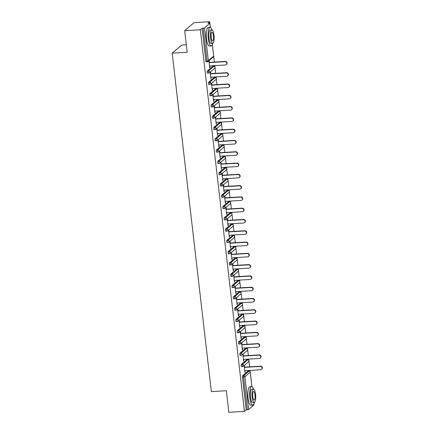 <?xml version="1.0" encoding="UTF-8"?>
<svg xmlns="http://www.w3.org/2000/svg" width="434" height="434" viewBox="0 0 434 434"><rect width="100%" height="100%" fill="white"/><g stroke="black" fill="none" stroke-linecap="round" stroke-linejoin="round"><path stroke-width="0.65" d="M186.311 44.8L181.602 45.082L172.195 53.149L211.358 391.625L226.336 390.736L228.832 412.3L244.456 411.372L200.302 29.767L184.678 30.695L194.09 22.628L209.714 21.7L207.951 23.208L209.92 23.257L210.409 27.472M250.223 371.846L250.055 370.386M249.648 366.839L248.975 361.039M248.921 360.562L248.753 359.102M248.34 355.549L247.668 349.75M247.613 349.272L247.445 347.813M247.033 344.26L246.36 338.46M246.306 337.983L246.138 336.529M245.725 332.976L245.058 327.176M245.004 326.699L244.83 325.24M244.423 321.686L243.751 315.887M243.696 315.409L243.528 313.95M243.116 310.397L242.443 304.597M242.389 304.12L242.221 302.666M241.809 299.113L241.141 293.313M241.082 292.836L240.913 291.377M240.501 287.823L239.834 282.024M239.78 281.547L239.606 280.087M239.199 276.534L238.526 270.735M238.472 270.257L238.304 268.803M237.892 265.25L237.219 259.451M237.165 258.973L236.997 257.514M236.584 253.961L235.917 248.161M235.857 247.684L235.689 246.224M235.282 242.677L234.61 236.872M234.555 236.394L234.387 234.94M233.975 231.387L233.302 225.588M233.248 225.11L233.08 223.651M232.667 220.098L231.995 214.298M231.94 213.821L231.772 212.362M231.36 208.814L230.693 203.014M230.633 202.532L230.465 201.078M230.058 197.524L229.385 191.725M229.331 191.248L229.163 189.788M228.751 186.235L228.078 180.436M228.024 179.958L227.855 178.499M227.443 174.951L226.77 169.151M226.716 168.669L226.548 167.215M226.136 163.661L225.468 157.862M225.409 157.385L225.241 155.925M224.834 152.372L224.161 146.573M224.107 146.095L223.939 144.636M223.526 141.088L222.854 135.289M222.799 134.811L222.631 133.352M222.219 129.799L221.546 123.999M221.492 123.522L221.324 122.062M220.911 118.509L220.244 112.71M220.184 112.232L220.016 110.778M219.609 107.225L218.937 101.426M218.882 100.948L218.714 99.489M218.302 95.936L217.629 90.136M217.575 89.659L217.407 88.2M216.995 84.646L216.322 78.847M216.268 78.37L216.099 76.916M215.687 73.362L215.02 67.563M214.966 67.086L214.792 65.626M214.385 62.073L213.712 56.274M209.888 23.214L209.714 21.7M206.264 61.878A1.112 0.304 -93.4 0 1 206.204 61.905A1.112 0.304 -93.4 0 1 205.857 61.037L206.996 60.966L203.204 28.194L204.555 27.884L209.92 23.257M205.857 61.037L202.065 28.259L200.302 29.767M203.204 28.194L202.065 28.259M254.02 404.803L248.709 409.49L246.219 409.864L244.456 411.372M172.195 53.149L187.173 52.259L184.678 30.695M209.682 67.487L209.991 67.471L209.709 67.715L208.917 60.841L209.199 60.597L209.4 62.371M209.991 67.471L209.812 65.919M246.219 409.864L242.422 377.086A1.112 0.304 -93.4 0 1 242.579 375.757L247.906 371.195A1.112 0.304 -93.4 0 1 247.966 371.168A1.112 0.304 -93.4 0 1 248.026 371.184M241.526 366.643A1.112 0.304 -93.4 0 1 241.467 366.67A1.112 0.304 -93.4 0 1 241.12 365.797A1.112 0.304 -93.4 0 1 241.277 364.473L246.599 359.905A1.112 0.304 -93.4 0 1 246.658 359.878A1.112 0.304 -93.4 0 1 246.724 359.9M240.219 355.354A1.112 0.304 -93.4 0 1 240.159 355.381A1.112 0.304 -93.4 0 1 239.812 354.513A1.112 0.304 -93.4 0 1 239.969 353.184L245.291 348.616A1.112 0.304 -93.4 0 1 245.351 348.589A1.112 0.304 -93.4 0 1 245.416 348.611M238.912 344.07A1.112 0.304 -93.4 0 1 238.852 344.091A1.112 0.304 -93.4 0 1 238.505 343.223A1.112 0.304 -93.4 0 1 238.662 341.894L243.989 337.332A1.112 0.304 -93.4 0 1 244.049 337.305A1.112 0.304 -93.4 0 1 244.109 337.321M237.61 332.78A1.112 0.304 -93.4 0 1 237.55 332.807A1.112 0.304 -93.4 0 1 237.203 331.934A1.112 0.304 -93.4 0 1 237.355 330.61L242.682 326.042A1.112 0.304 -93.4 0 1 242.742 326.015A1.112 0.304 -93.4 0 1 242.801 326.037M236.302 321.491A1.112 0.304 -93.4 0 1 236.242 321.518A1.112 0.304 -93.4 0 1 235.895 320.65A1.112 0.304 -93.4 0 1 236.053 319.321L241.375 314.753A1.112 0.304 -93.4 0 1 241.434 314.731A1.112 0.304 -93.4 0 1 241.499 314.748M234.995 310.207A1.112 0.304 -93.4 0 1 234.935 310.229A1.112 0.304 -93.4 0 1 234.588 309.361A1.112 0.304 -93.4 0 1 234.745 308.031L240.067 303.469A1.112 0.304 -93.4 0 1 240.127 303.442A1.112 0.304 -93.4 0 1 240.192 303.458M233.687 298.918A1.112 0.304 -93.4 0 1 233.628 298.945A1.112 0.304 -93.4 0 1 233.28 298.077A1.112 0.304 -93.4 0 1 233.438 296.748L238.765 292.18A1.112 0.304 -93.4 0 1 238.825 292.153A1.112 0.304 -93.4 0 1 238.884 292.174M232.385 287.628A1.112 0.304 -93.4 0 1 232.326 287.655A1.112 0.304 -93.4 0 1 231.978 286.787A1.112 0.304 -93.4 0 1 232.13 285.458L237.458 280.89A1.112 0.304 -93.4 0 1 237.517 280.869A1.112 0.304 -93.4 0 1 237.577 280.885M231.078 276.344A1.112 0.304 -93.4 0 1 231.018 276.371A1.112 0.304 -93.4 0 1 230.671 275.498A1.112 0.304 -93.4 0 1 230.828 274.174L236.15 269.606A1.112 0.304 -93.4 0 1 236.21 269.579A1.112 0.304 -93.4 0 1 236.275 269.601M229.77 265.055A1.112 0.304 -93.4 0 1 229.711 265.082A1.112 0.304 -93.4 0 1 229.364 264.214A1.112 0.304 -93.4 0 1 229.521 262.885L234.843 258.317A1.112 0.304 -93.4 0 1 234.903 258.29A1.112 0.304 -93.4 0 1 234.968 258.311M228.468 253.765A1.112 0.304 -93.4 0 1 228.409 253.792A1.112 0.304 -93.4 0 1 228.056 252.924A1.112 0.304 -93.4 0 1 228.213 251.595L233.541 247.033A1.112 0.304 -93.4 0 1 233.601 247.006A1.112 0.304 -93.4 0 1 233.66 247.022M227.161 242.481A1.112 0.304 -93.4 0 1 227.101 242.508A1.112 0.304 -93.4 0 1 226.754 241.635A1.112 0.304 -93.4 0 1 226.906 240.311L232.233 235.743A1.112 0.304 -93.4 0 1 232.293 235.716A1.112 0.304 -93.4 0 1 232.353 235.738M225.854 231.192A1.112 0.304 -93.4 0 1 225.794 231.219A1.112 0.304 -93.4 0 1 225.447 230.351A1.112 0.304 -93.4 0 1 225.604 229.022L230.926 224.454A1.112 0.304 -93.4 0 1 230.986 224.427A1.112 0.304 -93.4 0 1 231.051 224.449M224.546 219.902A1.112 0.304 -93.4 0 1 224.487 219.929A1.112 0.304 -93.4 0 1 224.139 219.061A1.112 0.304 -93.4 0 1 224.297 217.732L229.624 213.17A1.112 0.304 -93.4 0 1 229.684 213.143A1.112 0.304 -93.4 0 1 229.743 213.159M223.244 208.618A1.112 0.304 -93.4 0 1 223.184 208.645A1.112 0.304 -93.4 0 1 222.832 207.772A1.112 0.304 -93.4 0 1 222.989 206.448L228.317 201.881A1.112 0.304 -93.4 0 1 228.376 201.853A1.112 0.304 -93.4 0 1 228.436 201.875M221.937 197.329A1.112 0.304 -93.4 0 1 221.877 197.356A1.112 0.304 -93.4 0 1 221.53 196.488A1.112 0.304 -93.4 0 1 221.687 195.159L227.009 190.591A1.112 0.304 -93.4 0 1 227.069 190.564A1.112 0.304 -93.4 0 1 227.134 190.586M220.629 186.04A1.112 0.304 -93.4 0 1 220.57 186.067A1.112 0.304 -93.4 0 1 220.222 185.199A1.112 0.304 -93.4 0 1 220.38 183.87L225.702 179.307A1.112 0.304 -93.4 0 1 225.761 179.28A1.112 0.304 -93.4 0 1 225.826 179.296M219.322 174.756A1.112 0.304 -93.4 0 1 219.262 174.783A1.112 0.304 -93.4 0 1 218.915 173.909A1.112 0.304 -93.4 0 1 219.072 172.586L224.4 168.018A1.112 0.304 -93.4 0 1 224.459 167.991A1.112 0.304 -93.4 0 1 224.519 168.012M218.02 163.466A1.112 0.304 -93.4 0 1 217.96 163.493A1.112 0.304 -93.4 0 1 217.608 162.625A1.112 0.304 -93.4 0 1 217.765 161.296L223.092 156.728A1.112 0.304 -93.4 0 1 223.152 156.701A1.112 0.304 -93.4 0 1 223.212 156.723M216.712 152.182A1.112 0.304 -93.4 0 1 216.653 152.204A1.112 0.304 -93.4 0 1 216.306 151.336A1.112 0.304 -93.4 0 1 216.463 150.007L221.785 145.444A1.112 0.304 -93.4 0 1 221.845 145.417A1.112 0.304 -93.4 0 1 221.91 145.433M215.405 140.893A1.112 0.304 -93.4 0 1 215.345 140.92A1.112 0.304 -93.4 0 1 214.998 140.046A1.112 0.304 -93.4 0 1 215.156 138.723L220.477 134.155A1.112 0.304 -93.4 0 1 220.537 134.128A1.112 0.304 -93.4 0 1 220.602 134.149M214.098 129.603A1.112 0.304 -93.4 0 1 214.038 129.63A1.112 0.304 -93.4 0 1 213.691 128.762A1.112 0.304 -93.4 0 1 213.848 127.433L219.175 122.865A1.112 0.304 -93.4 0 1 219.235 122.844A1.112 0.304 -93.4 0 1 219.295 122.86M212.796 118.319A1.112 0.304 -93.4 0 1 212.736 118.341A1.112 0.304 -93.4 0 1 212.383 117.473A1.112 0.304 -93.4 0 1 212.541 116.144L217.868 111.581A1.112 0.304 -93.4 0 1 217.928 111.554A1.112 0.304 -93.4 0 1 217.987 111.571M211.488 107.03A1.112 0.304 -93.4 0 1 211.429 107.057A1.112 0.304 -93.4 0 1 211.081 106.184A1.112 0.304 -93.4 0 1 211.239 104.86L216.561 100.292A1.112 0.304 -93.4 0 1 216.62 100.265A1.112 0.304 -93.4 0 1 216.685 100.287M210.181 95.74A1.112 0.304 -93.4 0 1 210.121 95.768A1.112 0.304 -93.4 0 1 209.774 94.9A1.112 0.304 -93.4 0 1 209.931 93.57L215.253 89.003A1.112 0.304 -93.4 0 1 215.313 88.981A1.112 0.304 -93.4 0 1 215.378 88.997M208.873 84.456A1.112 0.304 -93.4 0 1 208.814 84.484A1.112 0.304 -93.4 0 1 208.466 83.61A1.112 0.304 -93.4 0 1 208.624 82.286L213.951 77.719A1.112 0.304 -93.4 0 1 214.011 77.691A1.112 0.304 -93.4 0 1 214.071 77.708M207.571 73.167A1.112 0.304 -93.4 0 1 207.512 73.194A1.112 0.304 -93.4 0 1 207.164 72.326A1.112 0.304 -93.4 0 1 207.316 70.997L212.644 66.429A1.112 0.304 -93.4 0 1 212.703 66.402A1.112 0.304 -93.4 0 1 212.763 66.424M210.707 73.655L210.501 71.887L210.219 72.125L211.016 78.999L211.119 77.209M212.014 84.945L211.808 83.171L211.526 83.415L212.324 90.288L212.427 88.498M213.322 96.234L213.116 94.46L212.834 94.699L213.626 101.578L213.729 99.782M214.624 107.518L214.423 105.75L214.141 105.988L214.933 112.862L215.036 111.071M215.931 118.807L215.725 117.034L215.443 117.278L216.24 124.151L216.344 122.361M217.239 130.097L217.033 128.323L216.75 128.562L217.548 135.435L217.651 133.645M218.546 141.381L218.34 139.607L218.058 139.851L218.85 146.725L218.953 144.934M219.848 152.67L219.647 150.896L219.365 151.141L220.157 158.014L220.26 156.224M221.156 163.96L220.949 162.186L220.667 162.424L221.465 169.298L221.568 167.508M222.463 175.244L222.257 173.47L221.975 173.714L222.772 180.587L222.875 178.797M223.77 186.533L223.564 184.759L223.282 185.003L224.074 191.877L224.177 190.087M225.072 197.817L224.872 196.049L224.584 196.287L225.382 203.161L225.485 201.371M226.38 209.107L226.174 207.333L225.892 207.577L226.689 214.45L226.792 212.66M227.687 220.396L227.481 218.622L227.199 218.866L227.996 225.74L228.1 223.949M228.995 231.68L228.789 229.911L228.506 230.15L229.298 237.024L229.402 235.233M230.297 242.969L230.091 241.196L229.808 241.44L230.606 248.313L230.709 246.523M231.604 254.259L231.398 252.485L231.116 252.729L231.913 259.603L232.016 257.807M232.912 265.543L232.705 263.774L232.423 264.013L233.221 270.887L233.324 269.096M234.219 276.832L234.013 275.058L233.731 275.302L234.523 282.176L234.626 280.386M235.521 288.122L235.315 286.348L235.033 286.592L235.83 293.465L235.933 291.67M236.828 299.406L236.622 297.637L236.34 297.876L237.138 304.749L237.241 302.959M238.136 310.695L237.93 308.921L237.648 309.165L238.44 316.039L238.727 315.795L238.543 314.249M239.438 321.985L239.237 320.211L238.955 320.449L239.747 327.328L239.85 325.533M240.745 333.269L240.539 331.495L240.257 331.739L241.054 338.612L241.158 336.822M242.053 344.558L241.846 342.784L241.564 343.028L242.362 349.902L242.465 348.111M243.36 355.847L243.154 354.073L242.872 354.312L243.664 361.186L243.767 359.395M244.662 367.131L244.461 365.357L244.179 365.602L244.971 372.475L245.074 370.685M211.298 78.76L210.989 78.776M212.606 90.044L212.297 90.066M213.908 101.334L213.604 101.35M215.215 112.623L214.906 112.639M216.523 123.907L216.213 123.929M217.83 135.196L217.521 135.213M219.132 146.486L218.828 146.502M220.439 157.77L220.13 157.792M221.747 169.059L221.438 169.076M223.054 180.343L222.745 180.365M224.356 191.633L224.052 191.649M225.664 202.922L225.354 202.938M226.971 214.206L226.662 214.228M228.279 225.496L227.969 225.512M229.581 236.785L229.277 236.801M230.888 248.069L230.579 248.091M232.195 259.358L231.886 259.375M233.503 270.648L233.194 270.664M234.805 281.932L234.501 281.954M236.112 293.221L235.803 293.238M237.42 304.511L237.11 304.527M238.727 315.795L238.418 315.816M240.029 327.084L239.72 327.1M241.337 338.374L241.027 338.39M242.644 349.658L242.335 349.679M243.946 360.947L243.642 360.963M245.253 372.231L244.944 372.253M209.503 65.941L225.344 65.002A1.709 1.611 -130.6 0 0 226.651 62.735A1.709 1.611 -130.6 0 0 224.958 61.671L209.117 62.61M224.958 61.671L225.241 61.427A1.709 1.611 49.4 0 1 226.543 64.389L226.26 64.633M225.241 61.427L209.096 62.387M210.81 77.225L226.651 76.286A1.709 1.611 -130.6 0 0 227.958 74.024A1.709 1.611 -130.6 0 0 226.266 72.961L210.425 73.899M226.266 72.961L226.548 72.717A1.709 1.611 49.4 0 1 227.85 75.679L227.568 75.917M226.548 72.717L210.398 73.677M212.118 88.514L227.953 87.576A1.709 1.611 -130.6 0 0 229.266 85.308A1.709 1.611 -130.6 0 0 227.568 84.245L211.732 85.189M227.568 84.245L227.85 84.006A1.709 1.611 49.4 0 1 229.157 86.963L228.875 87.207M227.85 84.006L211.705 84.961M213.425 99.804L229.261 98.86A1.709 1.611 -130.6 0 0 230.573 96.598A1.709 1.611 -130.6 0 0 228.875 95.534L213.04 96.473M228.875 95.534L229.157 95.29A1.709 1.611 49.4 0 1 230.459 98.252L230.177 98.496M229.157 95.29L213.013 96.25M214.727 111.088L230.568 110.149A1.709 1.611 -130.6 0 0 231.875 107.882A1.709 1.611 -130.6 0 0 230.183 106.824L214.342 107.762M230.183 106.824L230.465 106.58A1.709 1.611 49.4 0 1 231.767 109.542L231.485 109.78M230.465 106.58L214.32 107.54M216.034 122.377L231.875 121.439A1.709 1.611 -130.6 0 0 233.183 119.171A1.709 1.611 -130.6 0 0 231.49 118.108L215.649 119.052M231.49 118.108L231.772 117.869A1.709 1.611 49.4 0 1 233.074 120.826L232.792 121.07M231.772 117.869L215.622 118.824M212.009 29.93A9.282 2.517 86.6 0 0 210.105 27.423A9.282 2.517 86.6 0 0 208.304 38.707A9.282 2.517 86.6 0 0 211.206 45.955A9.282 2.517 86.6 0 0 212.801 43.248M210.105 27.423L208.325 27.532A9.282 2.517 86.6 0 0 206.524 38.816A9.282 2.517 86.6 0 0 209.427 46.064L211.206 45.955M212.693 43.264L211.054 43.362A6.684 1.812 -93.4 0 1 208.966 38.143A6.684 1.812 -93.4 0 1 210.262 30.022L211.9 29.924A6.684 1.812 86.6 0 0 210.604 38.046A6.684 1.812 86.6 0 0 212.693 43.264A6.684 1.812 86.6 0 0 213.989 35.143A6.684 1.812 86.6 0 0 211.9 29.924M213.387 35.659A4.307 1.166 86.6 0 0 212.042 32.295A4.307 1.166 86.6 0 0 211.206 37.53A4.307 1.166 86.6 0 0 212.552 40.894A4.307 1.166 86.6 0 0 213.387 35.659M253.57 389.103A9.282 2.517 86.6 0 0 251.666 386.602A9.282 2.517 86.6 0 0 249.865 397.88A9.282 2.517 86.6 0 0 252.767 405.128A9.282 2.517 86.6 0 0 254.362 402.421M251.666 386.602L249.881 386.705A9.282 2.517 86.6 0 0 248.08 397.989A9.282 2.517 86.6 0 0 250.982 405.237L252.767 405.128M254.253 402.437L252.61 402.535A6.684 1.812 -93.4 0 1 250.521 397.316A6.684 1.812 -93.4 0 1 251.818 389.195L253.461 389.097A6.684 1.812 86.6 0 0 252.165 397.219A6.684 1.812 86.6 0 0 254.253 402.437A6.684 1.812 86.6 0 0 255.55 394.316A6.684 1.812 86.6 0 0 253.461 389.097M254.948 394.831A4.307 1.166 86.6 0 0 253.602 391.468A4.307 1.166 86.6 0 0 252.767 396.703A4.307 1.166 86.6 0 0 254.112 400.067A4.307 1.166 86.6 0 0 254.948 394.831M217.342 133.667L233.177 132.723A1.709 1.611 -130.6 0 0 234.49 130.46A1.709 1.611 -130.6 0 0 232.792 129.397L216.957 130.336M232.792 129.397L233.074 129.153A1.709 1.611 49.4 0 1 234.382 132.115L234.1 132.359M233.074 129.153L216.929 130.113M218.649 144.951L234.485 144.012A1.709 1.611 -130.6 0 0 235.798 141.744A1.709 1.611 -130.6 0 0 234.1 140.687L218.264 141.625M234.1 140.687L234.382 140.442A1.709 1.611 49.4 0 1 235.684 143.404L235.402 143.643M234.382 140.442L218.237 141.403M219.951 156.24L235.792 155.301A1.709 1.611 -130.6 0 0 237.1 153.034A1.709 1.611 -130.6 0 0 235.407 151.971L219.566 152.909M235.407 151.971L235.689 151.732A1.709 1.611 49.4 0 1 236.991 154.688L236.709 154.933M235.689 151.732L219.544 152.687M221.259 167.529L237.094 166.585A1.709 1.611 -130.6 0 0 238.407 164.323A1.709 1.611 -130.6 0 0 236.709 163.26L220.873 164.198M236.709 163.26L236.997 163.016A1.709 1.611 49.4 0 1 238.299 165.978L238.016 166.222M236.997 163.016L220.846 163.976M222.566 178.813L238.402 177.875A1.709 1.611 -130.6 0 0 239.714 175.607A1.709 1.611 -130.6 0 0 238.016 174.544L222.181 175.488M238.016 174.544L238.299 174.305A1.709 1.611 49.4 0 1 239.606 177.267L239.324 177.506M238.299 174.305L222.154 175.265M223.873 190.103L239.709 189.164A1.709 1.611 -130.6 0 0 241.022 186.897A1.709 1.611 -130.6 0 0 239.324 185.833L223.488 186.772M239.324 185.833L239.606 185.589A1.709 1.611 49.4 0 1 240.908 188.551L240.626 188.795M239.606 185.589L223.461 186.549M225.175 201.392L241.016 200.448A1.709 1.611 -130.6 0 0 242.324 198.186A1.709 1.611 -130.6 0 0 240.631 197.123L224.79 198.061M240.631 197.123L240.913 196.879A1.709 1.611 49.4 0 1 242.215 199.841L241.933 200.079M240.913 196.879L224.769 197.839M226.483 212.676L242.318 211.738A1.709 1.611 -130.6 0 0 243.631 209.47A1.709 1.611 -130.6 0 0 241.933 208.407L226.098 209.351M241.933 208.407L242.215 208.168A1.709 1.611 49.4 0 1 243.523 211.13L243.241 211.369M242.215 208.168L226.071 209.123M227.79 223.966L243.626 223.027A1.709 1.611 -130.6 0 0 244.939 220.76A1.709 1.611 -130.6 0 0 243.241 219.696L227.405 220.635M243.241 219.696L243.523 219.452A1.709 1.611 49.4 0 1 244.83 222.414L244.548 222.658M243.523 219.452L227.378 220.412M229.098 235.255L244.933 234.311A1.709 1.611 -130.6 0 0 246.246 232.049A1.709 1.611 -130.6 0 0 244.548 230.986L228.713 231.924M244.548 230.986L244.83 230.742A1.709 1.611 49.4 0 1 246.132 233.704L245.85 233.942M244.83 230.742L228.685 231.702M230.4 246.539L246.241 245.601A1.709 1.611 -130.6 0 0 247.548 243.333A1.709 1.611 -130.6 0 0 245.856 242.27L230.015 243.214M245.856 242.27L246.138 242.031A1.709 1.611 49.4 0 1 247.44 244.988L247.158 245.232M246.138 242.031L229.987 242.986M231.707 257.829L247.543 256.89A1.709 1.611 -130.6 0 0 248.856 254.622A1.709 1.611 -130.6 0 0 247.158 253.559L231.322 254.498M247.158 253.559L247.44 253.315A1.709 1.611 49.4 0 1 248.747 256.277L248.465 256.521M247.44 253.315L231.295 254.275M233.015 269.113L248.85 268.174A1.709 1.611 -130.6 0 0 250.163 265.912A1.709 1.611 -130.6 0 0 248.465 264.849L232.629 265.787M248.465 264.849L248.747 264.604A1.709 1.611 49.4 0 1 250.055 267.566L249.772 267.805M248.747 264.604L232.602 265.565M234.317 280.402L250.158 279.463A1.709 1.611 -130.6 0 0 251.465 277.196A1.709 1.611 -130.6 0 0 249.772 276.132L233.931 277.076M249.772 276.132L250.055 275.894A1.709 1.611 49.4 0 1 251.357 278.85L251.074 279.095M250.055 275.894L233.91 276.849M235.624 291.691L251.465 290.747A1.709 1.611 -130.6 0 0 252.772 288.485A1.709 1.611 -130.6 0 0 251.08 287.422L235.239 288.36M251.08 287.422L251.362 287.178A1.709 1.611 49.4 0 1 252.664 290.14L252.382 290.384M251.362 287.178L235.212 288.138M236.931 302.975L252.767 302.037A1.709 1.611 -130.6 0 0 254.08 299.769A1.709 1.611 -130.6 0 0 252.382 298.711L236.546 299.65M252.382 298.711L252.664 298.467A1.709 1.611 49.4 0 1 253.971 301.429L253.689 301.668M252.664 298.467L236.519 299.427M238.239 314.265L254.074 313.326A1.709 1.611 -130.6 0 0 255.387 311.059A1.709 1.611 -130.6 0 0 253.689 309.995L237.854 310.939M253.689 309.995L253.971 309.757A1.709 1.611 49.4 0 1 255.279 312.713L254.997 312.957M253.971 309.757L237.827 310.711M239.541 325.554L255.382 324.61A1.709 1.611 -130.6 0 0 256.689 322.348A1.709 1.611 -130.6 0 0 254.997 321.285L239.156 322.223M254.997 321.285L255.279 321.041A1.709 1.611 49.4 0 1 256.581 324.003L256.299 324.247M255.279 321.041L239.134 322.001M240.848 336.838L256.689 335.9A1.709 1.611 -130.6 0 0 257.997 333.632A1.709 1.611 -130.6 0 0 256.304 332.574L240.463 333.513M256.304 332.574L256.586 332.33A1.709 1.611 49.4 0 1 257.888 335.292L257.606 335.531M256.586 332.33L240.436 333.29M242.156 348.128L257.991 347.189A1.709 1.611 -130.6 0 0 259.304 344.921A1.709 1.611 -130.6 0 0 257.606 343.858L241.771 344.802M257.606 343.858L257.888 343.619A1.709 1.611 49.4 0 1 259.196 346.576L258.914 346.82M257.888 343.619L241.743 344.574M243.463 359.417L259.299 358.473A1.709 1.611 -130.6 0 0 260.612 356.211A1.709 1.611 -130.6 0 0 258.914 355.148L243.078 356.086M258.914 355.148L259.196 354.904A1.709 1.611 49.4 0 1 260.498 357.866L260.216 358.11M259.196 354.904L243.051 355.864M244.765 370.701L260.606 369.763A1.709 1.611 -130.6 0 0 261.914 367.495A1.709 1.611 -130.6 0 0 260.221 366.432L244.38 367.376M260.221 366.432L260.503 366.193A1.709 1.611 49.4 0 1 261.805 369.155L261.523 369.394M260.503 366.193L244.358 367.153M204.555 27.884L208.347 60.662L213.674 56.095L212.356 44.718M210.36 27.456L209.882 23.317M206.204 61.905L207.343 61.84A1.112 0.304 86.6 0 1 206.996 60.966L208.347 60.662A1.112 1.052 49.4 0 1 207.403 61.812A1.112 0.304 86.6 0 1 207.343 61.84A1.112 1.112 0 0 0 208.005 61.574L213.327 57.006A1.112 1.112 0 0 0 213.712 56.029L213.658 55.975M213.327 57.006A1.112 1.052 49.4 0 0 213.674 56.095L212.394 44.637M254.036 404.922L253.917 403.897M251.921 386.629L250.244 372.15L244.917 376.712L248.709 409.49M247.358 409.794L243.566 377.021L242.422 377.086M242.579 375.757L243.724 375.692A1.112 1.052 -130.6 0 1 244.917 376.712L243.566 377.021A1.112 0.304 -93.4 0 1 243.724 375.692L249.045 371.124L247.906 371.195M250.223 372.025L250.244 372.15A1.112 1.052 -130.6 0 0 249.045 371.124A1.112 0.304 86.6 0 1 249.105 371.097A1.112 0.304 86.6 0 1 249.181 371.124M207.316 70.997L208.461 70.926L213.783 66.364L212.644 66.429M213.919 66.364A1.112 0.304 86.6 0 0 213.843 66.337A1.112 0.304 86.6 0 0 213.783 66.364A1.112 1.052 -130.6 0 1 214.982 67.384A1.112 1.052 49.4 0 1 214.635 68.295A1.112 1.112 0 0 0 213.843 66.337L212.703 66.402M207.512 73.194L208.651 73.124A1.112 1.112 0 0 0 209.313 72.858A1.112 1.052 49.4 0 0 209.655 71.952A1.112 1.052 -130.6 0 0 208.461 70.926A1.112 0.304 -93.4 0 0 208.304 72.256A1.112 0.304 86.6 0 0 208.651 73.124A1.112 0.304 86.6 0 0 208.711 73.096A1.112 1.052 49.4 0 0 209.313 72.858L214.635 68.295M208.624 82.286L209.768 82.216L215.09 77.648L213.951 77.719M209.931 93.57L211.07 93.505L216.398 88.937L215.253 89.003M211.239 104.86L212.378 104.789L217.705 100.227L216.561 100.292M212.541 116.144L213.685 116.079L219.007 111.511L217.868 111.581M213.848 127.433L214.987 127.368L220.315 122.8L219.175 122.865M215.156 138.723L216.295 138.652L221.622 134.09L220.477 134.155M216.463 150.007L217.602 149.942L222.93 145.374L221.785 145.444M217.765 161.296L218.91 161.231L224.232 156.663L223.092 156.728M219.072 172.586L220.212 172.515L225.539 167.953L224.4 168.018M220.38 183.87L221.519 183.804L226.846 179.237L225.702 179.307M221.687 195.159L222.826 195.094L228.148 190.526L227.009 190.591M222.989 206.448L224.134 206.378L229.456 201.81L228.317 201.881M224.297 217.732L225.436 217.667L230.763 213.099L229.624 213.17M225.604 229.022L226.743 228.951L232.071 224.389L230.926 224.454M226.906 240.311L228.051 240.241L233.373 235.673L232.233 235.743M228.213 251.595L229.358 251.53L234.68 246.962L233.541 247.033M229.521 262.885L230.66 262.814L235.987 258.252L234.843 258.317M230.828 274.174L231.968 274.104L237.295 269.536L236.15 269.606M232.13 285.458L233.275 285.393L238.597 280.825L237.458 280.89M233.438 296.748L234.582 296.677L239.904 292.115L238.765 292.18M234.745 308.031L235.884 307.966L241.212 303.399L240.067 303.469M236.053 319.321L237.192 319.256L242.519 314.688L241.375 314.753M237.355 330.61L238.499 330.54L243.821 325.977L242.682 326.042M238.662 341.894L239.807 341.829L245.129 337.261L243.989 337.332M239.969 353.184L241.109 353.119L246.436 348.551L245.291 348.616M241.277 364.473L242.416 364.403L247.743 359.84L246.599 359.905M215.221 77.648A1.112 0.304 86.6 0 0 215.15 77.621A1.112 0.304 86.6 0 0 215.09 77.648A1.112 1.052 -130.6 0 1 216.284 78.673A1.112 1.052 49.4 0 1 215.942 79.579A1.112 1.112 0 0 0 215.15 77.621L214.011 77.691M208.814 84.484L209.958 84.413A1.112 1.112 0 0 0 210.615 84.147A1.112 1.052 49.4 0 0 210.962 83.236A1.112 1.052 -130.6 0 0 209.768 82.216A1.112 0.304 -93.4 0 0 209.611 83.545A1.112 0.304 86.6 0 0 209.958 84.413A1.112 0.304 86.6 0 0 210.018 84.386A1.112 1.052 49.4 0 0 210.615 84.147L215.942 79.579M216.528 88.937A1.112 0.304 86.6 0 0 216.457 88.91A1.112 0.304 86.6 0 0 216.398 88.937A1.112 1.052 -130.6 0 1 217.591 89.957A1.112 1.052 49.4 0 1 217.25 90.869A1.112 1.112 0 0 0 216.457 88.91L215.313 88.981M210.121 95.768L211.266 95.702A1.112 1.112 0 0 0 211.922 95.437A1.112 1.052 49.4 0 0 212.269 94.525A1.112 1.052 -130.6 0 0 211.07 93.505A1.112 0.304 -93.4 0 0 210.913 94.829A1.112 0.304 86.6 0 0 211.266 95.702A1.112 0.304 86.6 0 0 211.325 95.675A1.112 1.052 49.4 0 0 211.922 95.437L217.25 90.869M217.835 100.227A1.112 0.304 86.6 0 0 217.765 100.2A1.112 0.304 86.6 0 0 217.705 100.227A1.112 1.052 -130.6 0 1 218.899 101.247A1.112 1.052 49.4 0 1 218.552 102.158A1.112 1.112 0 0 0 217.765 100.2L216.62 100.265M211.429 107.057L212.568 106.986A1.112 1.112 0 0 0 213.23 106.721A1.112 1.052 49.4 0 0 213.571 105.815A1.112 1.052 -130.6 0 0 212.378 104.789A1.112 0.304 -93.4 0 0 212.221 106.118A1.112 0.304 86.6 0 0 212.568 106.986A1.112 0.304 86.6 0 0 212.627 106.959A1.112 1.052 49.4 0 0 213.23 106.721L218.552 102.158M219.143 111.511A1.112 0.304 86.6 0 0 219.067 111.484A1.112 0.304 86.6 0 0 219.007 111.511A1.112 1.052 -130.6 0 1 220.206 112.536A1.112 1.052 49.4 0 1 219.859 113.442A1.112 1.112 0 0 0 219.067 111.484L217.928 111.554M212.736 118.341L213.875 118.276A1.112 1.112 0 0 0 214.537 118.01A1.112 1.052 49.4 0 0 214.879 117.099A1.112 1.052 -130.6 0 0 213.685 116.079A1.112 0.304 -93.4 0 0 213.528 117.408A1.112 0.304 86.6 0 0 213.875 118.276A1.112 0.304 86.6 0 0 213.935 118.249A1.112 1.052 49.4 0 0 214.537 118.01L219.859 113.442M220.445 122.8A1.112 0.304 86.6 0 0 220.374 122.773A1.112 0.304 86.6 0 0 220.315 122.8A1.112 1.052 -130.6 0 1 221.508 123.82A1.112 1.052 49.4 0 1 221.166 124.732A1.112 1.112 0 0 0 220.374 122.773L219.235 122.844M214.038 129.63L215.183 129.565A1.112 1.112 0 0 0 215.839 129.299A1.112 1.052 49.4 0 0 216.186 128.388A1.112 1.052 -130.6 0 0 214.987 127.368A1.112 0.304 -93.4 0 0 214.835 128.692A1.112 0.304 86.6 0 0 215.183 129.565A1.112 0.304 86.6 0 0 215.242 129.538A1.112 1.052 49.4 0 0 215.839 129.299L221.166 124.732M221.752 134.09A1.112 0.304 86.6 0 0 221.682 134.063A1.112 0.304 86.6 0 0 221.622 134.09A1.112 1.052 -130.6 0 1 222.816 135.11A1.112 1.052 49.4 0 1 222.474 136.016A1.112 1.112 0 0 0 221.682 134.063L220.537 134.128M215.345 140.92L216.49 140.849A1.112 1.112 0 0 0 217.146 140.583A1.112 1.052 49.4 0 0 217.494 139.677A1.112 1.052 -130.6 0 0 216.295 138.652A1.112 0.304 -93.4 0 0 216.137 139.981A1.112 0.304 86.6 0 0 216.49 140.849A1.112 0.304 86.6 0 0 216.55 140.822A1.112 1.052 49.4 0 0 217.146 140.583L222.474 136.016M223.06 145.374A1.112 0.304 86.6 0 0 222.984 145.347A1.112 0.304 86.6 0 0 222.93 145.374A1.112 1.052 -130.6 0 1 224.123 146.399A1.112 1.052 49.4 0 1 223.776 147.305A1.112 1.112 0 0 0 222.984 145.347L221.845 145.417M216.653 152.204L217.792 152.139A1.112 1.112 0 0 0 218.454 151.873A1.112 1.052 49.4 0 0 218.796 150.961A1.112 1.052 -130.6 0 0 217.602 149.942A1.112 0.304 -93.4 0 0 217.445 151.271A1.112 0.304 86.6 0 0 217.792 152.139A1.112 0.304 86.6 0 0 217.852 152.112A1.112 1.052 49.4 0 0 218.454 151.873L223.776 147.305M224.367 156.663A1.112 0.304 86.6 0 0 224.291 156.636A1.112 0.304 86.6 0 0 224.232 156.663A1.112 1.052 -130.6 0 1 225.43 157.683A1.112 1.052 49.4 0 1 225.083 158.594A1.112 1.112 0 0 0 224.291 156.636L223.152 156.701M217.96 163.493L219.099 163.428A1.112 1.112 0 0 0 219.761 163.157A1.112 1.052 49.4 0 0 220.103 162.251A1.112 1.052 -130.6 0 0 218.91 161.231A1.112 0.304 -93.4 0 0 218.752 162.555A1.112 0.304 86.6 0 0 219.099 163.428A1.112 0.304 86.6 0 0 219.159 163.401A1.112 1.052 49.4 0 0 219.761 163.157L225.083 158.594M225.669 167.953A1.112 0.304 86.6 0 0 225.599 167.925A1.112 0.304 86.6 0 0 225.539 167.953A1.112 1.052 -130.6 0 1 226.732 168.972A1.112 1.052 49.4 0 1 226.391 169.878A1.112 1.112 0 0 0 225.599 167.925L224.459 167.991M219.262 174.783L220.407 174.712A1.112 1.112 0 0 0 221.063 174.446A1.112 1.052 49.4 0 0 221.411 173.54A1.112 1.052 -130.6 0 0 220.212 172.515A1.112 0.304 -93.4 0 0 220.06 173.844A1.112 0.304 86.6 0 0 220.407 174.712A1.112 0.304 86.6 0 0 220.467 174.685A1.112 1.052 49.4 0 0 221.063 174.446L226.391 169.878M226.977 179.237A1.112 0.304 86.6 0 0 226.906 179.209A1.112 0.304 86.6 0 0 226.846 179.237A1.112 1.052 -130.6 0 1 228.04 180.262A1.112 1.052 49.4 0 1 227.698 181.168A1.112 1.112 0 0 0 226.906 179.209L225.761 179.28M220.57 186.067L221.714 186.002A1.112 1.112 0 0 0 222.371 185.736A1.112 1.052 49.4 0 0 222.718 184.824A1.112 1.052 -130.6 0 0 221.519 183.804A1.112 0.304 -93.4 0 0 221.362 185.134A1.112 0.304 86.6 0 0 221.714 186.002A1.112 0.304 86.6 0 0 221.769 185.974A1.112 1.052 49.4 0 0 222.371 185.736L227.698 181.168M228.284 190.526A1.112 0.304 86.6 0 0 228.208 190.499A1.112 0.304 86.6 0 0 228.148 190.526A1.112 1.052 -130.6 0 1 229.347 191.546A1.112 1.052 49.4 0 1 229 192.457A1.112 1.112 0 0 0 228.208 190.499L227.069 190.564M221.877 197.356L223.016 197.291A1.112 1.112 0 0 0 223.678 197.02A1.112 1.052 49.4 0 0 224.02 196.114A1.112 1.052 -130.6 0 0 222.826 195.094A1.112 0.304 -93.4 0 0 222.669 196.418A1.112 0.304 86.6 0 0 223.016 197.291A1.112 0.304 86.6 0 0 223.076 197.264A1.112 1.052 49.4 0 0 223.678 197.02L229 192.457M229.591 201.815A1.112 0.304 86.6 0 0 229.515 201.788A1.112 0.304 86.6 0 0 229.456 201.81A1.112 1.052 -130.6 0 1 230.655 202.835A1.112 1.052 49.4 0 1 230.308 203.741A1.112 1.112 0 0 0 229.515 201.788L228.376 201.853M223.184 208.645L224.324 208.575A1.112 1.112 0 0 0 224.98 208.309A1.112 1.052 49.4 0 0 225.327 207.403A1.112 1.052 -130.6 0 0 224.134 206.378A1.112 0.304 -93.4 0 0 223.977 207.707A1.112 0.304 86.6 0 0 224.324 208.575A1.112 0.304 86.6 0 0 224.383 208.548A1.112 1.052 49.4 0 0 224.98 208.309L230.308 203.741M230.893 213.099A1.112 0.304 86.6 0 0 230.823 213.072A1.112 0.304 86.6 0 0 230.763 213.099A1.112 1.052 -130.6 0 1 231.957 214.119A1.112 1.052 49.4 0 1 231.615 215.031A1.112 1.112 0 0 0 230.823 213.072L229.684 213.143M224.487 219.929L225.631 219.864A1.112 1.112 0 0 0 226.288 219.599A1.112 1.052 49.4 0 0 226.635 218.687A1.112 1.052 -130.6 0 0 225.436 217.667A1.112 0.304 -93.4 0 0 225.284 218.991A1.112 0.304 86.6 0 0 225.631 219.864A1.112 0.304 86.6 0 0 225.691 219.837A1.112 1.052 49.4 0 0 226.288 219.599L231.615 215.031M232.201 224.389A1.112 0.304 86.6 0 0 232.13 224.362A1.112 0.304 86.6 0 0 232.071 224.389A1.112 1.052 -130.6 0 1 233.264 225.409A1.112 1.052 49.4 0 1 232.917 226.32A1.112 1.112 0 0 0 232.13 224.362L230.986 224.427M225.794 231.219L226.933 231.148A1.112 1.112 0 0 0 227.595 230.883A1.112 1.052 49.4 0 0 227.942 229.977A1.112 1.052 -130.6 0 0 226.743 228.951A1.112 0.304 -93.4 0 0 226.586 230.28A1.112 0.304 86.6 0 0 226.933 231.148A1.112 0.304 86.6 0 0 226.993 231.127A1.112 1.052 49.4 0 0 227.595 230.883L232.917 226.32M233.508 235.673A1.112 0.304 86.6 0 0 233.432 235.651A1.112 0.304 86.6 0 0 233.373 235.673A1.112 1.052 -130.6 0 1 234.572 236.698A1.112 1.052 49.4 0 1 234.224 237.604A1.112 1.112 0 0 0 233.432 235.651L232.293 235.716M227.101 242.508L228.241 242.438A1.112 1.112 0 0 0 228.902 242.172A1.112 1.052 49.4 0 0 229.244 241.261A1.112 1.052 -130.6 0 0 228.051 240.241A1.112 0.304 -93.4 0 0 227.893 241.57A1.112 0.304 86.6 0 0 228.241 242.438A1.112 0.304 86.6 0 0 228.3 242.411A1.112 1.052 49.4 0 0 228.902 242.172L234.224 237.604M234.816 246.962A1.112 0.304 86.6 0 0 234.74 246.935A1.112 0.304 86.6 0 0 234.68 246.962A1.112 1.052 -130.6 0 1 235.879 247.982A1.112 1.052 49.4 0 1 235.532 248.894A1.112 1.112 0 0 0 234.74 246.935L233.601 247.006M228.409 253.792L229.548 253.727A1.112 1.112 0 0 0 230.204 253.461A1.112 1.052 49.4 0 0 230.552 252.55A1.112 1.052 -130.6 0 0 229.358 251.53A1.112 0.304 -93.4 0 0 229.201 252.854A1.112 0.304 86.6 0 0 229.548 253.727A1.112 0.304 86.6 0 0 229.608 253.7A1.112 1.052 49.4 0 0 230.204 253.461L235.532 248.894M236.118 258.252A1.112 0.304 86.6 0 0 236.047 258.225A1.112 0.304 86.6 0 0 235.987 258.252A1.112 1.052 -130.6 0 1 237.181 259.272A1.112 1.052 49.4 0 1 236.839 260.183A1.112 1.112 0 0 0 236.047 258.225L234.903 258.29M229.711 265.082L230.855 265.011A1.112 1.112 0 0 0 231.512 264.745A1.112 1.052 49.4 0 0 231.859 263.839A1.112 1.052 -130.6 0 0 230.66 262.814A1.112 0.304 -93.4 0 0 230.503 264.143A1.112 0.304 86.6 0 0 230.855 265.011A1.112 0.304 86.6 0 0 230.915 264.99A1.112 1.052 49.4 0 0 231.512 264.745L236.839 260.183M237.425 269.536A1.112 0.304 86.6 0 0 237.355 269.509A1.112 0.304 86.6 0 0 237.295 269.536A1.112 1.052 -130.6 0 1 238.488 270.561A1.112 1.052 49.4 0 1 238.141 271.467A1.112 1.112 0 0 0 237.355 269.509L236.21 269.579M231.018 276.371L232.157 276.301A1.112 1.112 0 0 0 232.819 276.035A1.112 1.052 49.4 0 0 233.166 275.123A1.112 1.052 -130.6 0 0 231.968 274.104A1.112 0.304 -93.4 0 0 231.81 275.433A1.112 0.304 86.6 0 0 232.157 276.301A1.112 0.304 86.6 0 0 232.217 276.274A1.112 1.052 49.4 0 0 232.819 276.035L238.141 271.467M238.733 280.825A1.112 0.304 86.6 0 0 238.657 280.798A1.112 0.304 86.6 0 0 238.597 280.825A1.112 1.052 -130.6 0 1 239.796 281.845A1.112 1.052 49.4 0 1 239.449 282.756A1.112 1.112 0 0 0 238.657 280.798L237.517 280.869M232.326 287.655L233.465 287.59A1.112 1.112 0 0 0 234.127 287.324A1.112 1.052 49.4 0 0 234.468 286.413A1.112 1.052 -130.6 0 0 233.275 285.393A1.112 0.304 -93.4 0 0 233.118 286.717A1.112 0.304 86.6 0 0 233.465 287.59A1.112 0.304 86.6 0 0 233.525 287.563A1.112 1.052 49.4 0 0 234.127 287.324L239.449 282.756M240.04 292.115A1.112 0.304 86.6 0 0 239.964 292.087A1.112 0.304 86.6 0 0 239.904 292.115A1.112 1.052 -130.6 0 1 241.103 293.134A1.112 1.052 49.4 0 1 240.756 294.046A1.112 1.112 0 0 0 239.964 292.087L238.825 292.153M233.628 298.945L234.772 298.874A1.112 1.112 0 0 0 235.429 298.608A1.112 1.052 49.4 0 0 235.776 297.702A1.112 1.052 -130.6 0 0 234.582 296.677A1.112 0.304 -93.4 0 0 234.425 298.006A1.112 0.304 86.6 0 0 234.772 298.874A1.112 0.304 86.6 0 0 234.832 298.847A1.112 1.052 49.4 0 0 235.429 298.608L240.756 294.046M241.342 303.399A1.112 0.304 86.6 0 0 241.271 303.371A1.112 0.304 86.6 0 0 241.212 303.399A1.112 1.052 -130.6 0 1 242.405 304.424A1.112 1.052 49.4 0 1 242.063 305.33A1.112 1.112 0 0 0 241.271 303.371L240.127 303.442M234.935 310.229L236.08 310.164A1.112 1.112 0 0 0 236.736 309.898A1.112 1.052 49.4 0 0 237.083 308.986A1.112 1.052 -130.6 0 0 235.884 307.966A1.112 0.304 -93.4 0 0 235.727 309.296A1.112 0.304 86.6 0 0 236.08 310.164A1.112 0.304 86.6 0 0 236.139 310.136A1.112 1.052 49.4 0 0 236.736 309.898L242.063 305.33M242.649 314.688A1.112 0.304 86.6 0 0 242.579 314.661A1.112 0.304 86.6 0 0 242.519 314.688A1.112 1.052 -130.6 0 1 243.713 315.708A1.112 1.052 49.4 0 1 243.365 316.619A1.112 1.112 0 0 0 242.579 314.661L241.434 314.731M236.242 321.518L237.382 321.453A1.112 1.112 0 0 0 238.044 321.187A1.112 1.052 49.4 0 0 238.385 320.276A1.112 1.052 -130.6 0 0 237.192 319.256A1.112 0.304 -93.4 0 0 237.035 320.58A1.112 0.304 86.6 0 0 237.382 321.453A1.112 0.304 86.6 0 0 237.441 321.426A1.112 1.052 49.4 0 0 238.044 321.187L243.365 316.619M243.957 325.977A1.112 0.304 86.6 0 0 243.881 325.95A1.112 0.304 86.6 0 0 243.821 325.977A1.112 1.052 -130.6 0 1 245.02 326.997A1.112 1.052 49.4 0 1 244.673 327.909A1.112 1.112 0 0 0 243.881 325.95L242.742 326.015M237.55 332.807L238.689 332.737A1.112 1.112 0 0 0 239.351 332.471A1.112 1.052 49.4 0 0 239.693 331.565A1.112 1.052 -130.6 0 0 238.499 330.54A1.112 0.304 -93.4 0 0 238.342 331.869A1.112 0.304 86.6 0 0 238.689 332.737A1.112 0.304 86.6 0 0 238.749 332.71A1.112 1.052 49.4 0 0 239.351 332.471L244.673 327.909M245.259 337.261A1.112 0.304 86.6 0 0 245.188 337.234A1.112 0.304 86.6 0 0 245.129 337.261A1.112 1.052 -130.6 0 1 246.322 338.287A1.112 1.052 49.4 0 1 245.98 339.193A1.112 1.112 0 0 0 245.188 337.234L244.049 337.305M238.852 344.091L239.997 344.026A1.112 1.112 0 0 0 240.653 343.761A1.112 1.052 49.4 0 0 241 342.849A1.112 1.052 -130.6 0 0 239.807 341.829A1.112 0.304 -93.4 0 0 239.649 343.158A1.112 0.304 86.6 0 0 239.997 344.026A1.112 0.304 86.6 0 0 240.056 343.999A1.112 1.052 49.4 0 0 240.653 343.761L245.98 339.193M246.566 348.551A1.112 0.304 86.6 0 0 246.496 348.524A1.112 0.304 86.6 0 0 246.436 348.551A1.112 1.052 -130.6 0 1 247.63 349.571A1.112 1.052 49.4 0 1 247.288 350.482A1.112 1.112 0 0 0 246.496 348.524L245.351 348.589M240.159 355.381L241.304 355.316A1.112 1.112 0 0 0 241.96 355.05A1.112 1.052 49.4 0 0 242.308 354.139A1.112 1.052 -130.6 0 0 241.109 353.119A1.112 0.304 -93.4 0 0 240.951 354.442A1.112 0.304 86.6 0 0 241.304 355.316A1.112 0.304 86.6 0 0 241.364 355.289A1.112 1.052 49.4 0 0 241.96 355.05L247.288 350.482M247.874 359.84A1.112 0.304 86.6 0 0 247.803 359.813A1.112 0.304 86.6 0 0 247.743 359.84A1.112 1.052 -130.6 0 1 248.937 360.86A1.112 1.052 49.4 0 1 248.59 361.766A1.112 1.112 0 0 0 247.803 359.813L246.658 359.878M241.467 366.67L242.606 366.6A1.112 1.112 0 0 0 243.268 366.334A1.112 1.052 49.4 0 0 243.61 365.428A1.112 1.052 -130.6 0 0 242.416 364.403A1.112 0.304 -93.4 0 0 242.259 365.732A1.112 0.304 86.6 0 0 242.606 366.6A1.112 0.304 86.6 0 0 242.666 366.573A1.112 1.052 49.4 0 0 243.268 366.334L248.59 361.766M247.966 371.168L249.105 371.097A1.112 1.112 0 0 1 250.277 372.084L251.964 386.645M253.95 403.81L254.069 404.862"/></g></svg>
